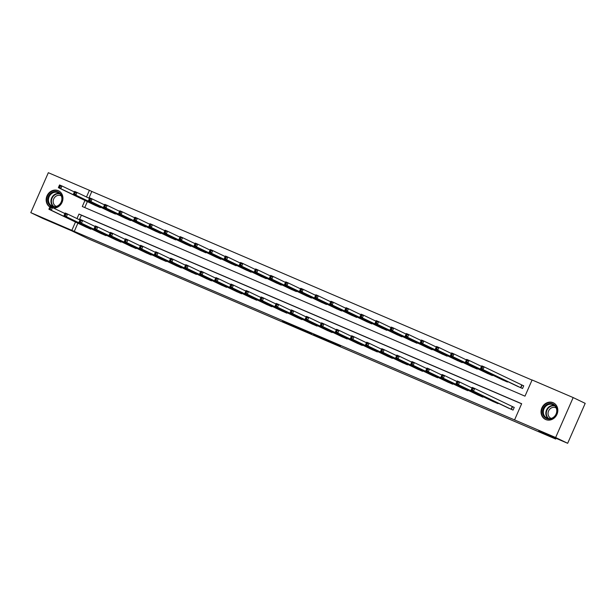 <?xml version="1.0" encoding="UTF-8"?>
<svg xmlns="http://www.w3.org/2000/svg" width="616" height="616" viewBox="0 0 616 616"><rect width="100%" height="100%" fill="white"/><g stroke="black" fill="none" stroke-linecap="round" stroke-linejoin="round"><path stroke-width="0.92" d="M328.713 341.333L340.371 346.331L330.345 341.557L319.85 337.067L328.713 341.333M49.873 206.999A9.194 8.2 115.7 0 1 47.278 195.303A9.194 8.2 115.7 0 1 58.243 190.675A9.194 8.2 115.7 0 1 58.535 190.806A9.194 8.2 115.7 0 1 62.555 201.024A9.194 8.2 115.7 0 1 53.584 208.108M553.122 402.702A9.194 8.2 115.7 0 1 553.407 402.833A9.194 8.2 115.7 0 1 556.895 414.514A9.194 8.2 115.7 0 1 545.73 419.542A9.194 8.2 115.7 0 1 545.437 419.411A9.194 8.2 115.7 0 1 541.957 407.73A9.194 8.2 115.7 0 1 553.122 402.702M282.521 321.383L297.636 328.02L282.521 321.383M84.962 200.439L82.305 206.499L524.986 396.165L532.093 379.972L573.173 397.574L585.2 403.357L567.667 443.297L538.861 430.954L555.701 439.046L88.465 238.862L71.633 230.769L42.827 218.426L30.8 212.643L48.333 172.703L89.412 190.305L86.479 196.989M567.667 443.297L555.64 437.514L514.56 419.912L521.667 403.719L78.987 214.052L77 218.58M77.893 223.185L74.282 231.4L514.56 419.912M74.282 231.4L30.8 212.643M313.937 334.996L327.142 340.663L314.06 334.704M311.796 334.103L290.575 324.532L311.819 334.065M555.701 439.046L556.025 438.307M521.621 403.827L81.389 215.207L79.402 219.735M507.291 407.538L513.059 410.094L514.245 407.399L512.674 406.729M498.182 403.164L497.982 403.634L492.215 401.078M483.106 396.704L482.898 397.174L477.13 394.617M468.029 390.244L467.821 390.713L462.054 388.157M452.952 383.783L452.745 384.253L446.977 381.697M437.876 377.323L437.668 377.793L431.901 375.236M422.792 370.863L422.584 371.332L416.816 368.776M407.715 364.403L407.507 364.872L401.74 362.316M392.638 357.942L392.43 358.412L386.663 355.856M377.562 351.482L377.354 351.952L371.587 349.395M362.478 345.022L362.277 345.491L356.51 342.935M347.401 338.561L347.193 339.031L341.426 336.475M332.324 332.101L332.116 332.571L326.349 330.014M317.248 325.641L317.04 326.11L311.272 323.554M302.171 319.18L301.963 319.65L296.196 317.094M287.087 312.72L286.879 313.19L281.112 310.633M272.01 306.26L271.802 306.73L266.035 304.173M256.934 299.8L256.726 300.269L250.958 297.713M241.857 293.339L241.649 293.809L235.882 291.252M226.78 286.879L226.573 287.349L220.805 284.792M211.696 280.419L211.488 280.888L205.721 278.332M196.619 273.958L196.412 274.428L190.644 271.872M181.543 267.498L181.335 267.968L175.568 265.411M166.466 261.038L166.258 261.507L160.491 258.951M151.382 254.577L151.174 255.047L145.407 252.491M136.305 248.117L136.097 248.587L130.33 246.03M121.229 241.657L121.021 242.126L115.254 239.57M106.152 235.196L105.944 235.666L100.177 233.11M91.076 228.736L90.868 229.206L85.1 226.65M532.047 380.08L91.815 191.46L88.881 198.144M87.364 201.594L84.754 207.546M516.77 385.947L522.537 388.504L523.716 385.809L522.152 385.139M507.661 381.574L507.453 382.043L501.686 379.487M492.584 375.113L492.377 375.583L486.609 373.026M477.508 368.653L477.3 369.123L471.533 366.566M462.431 362.193L462.223 362.662L456.456 360.106M447.347 355.732L447.139 356.202L441.372 353.646M432.27 349.272L432.062 349.742L426.295 347.185M417.194 342.812L416.986 343.281L411.218 340.725M402.117 336.351L401.909 336.821L396.142 334.265M387.033 329.891L386.833 330.361L381.065 327.804M371.956 323.431L371.748 323.9L365.981 321.344M356.88 316.971L356.672 317.44L350.904 314.884M341.803 310.51L341.595 310.98L335.828 308.423M326.726 304.05L326.519 304.52L320.751 301.963M311.642 297.59L311.434 298.059L305.667 295.503M296.565 291.129L296.358 291.599L290.59 289.043M281.489 284.669L281.281 285.139L275.514 282.582M266.412 278.209L266.204 278.678L260.437 276.122M251.336 271.748L251.128 272.218L245.361 269.662M236.251 265.288L236.044 265.758L230.276 263.201M221.175 258.828L220.967 259.298L215.2 256.741M206.098 252.368L205.89 252.837L200.123 250.281M191.022 245.907L190.814 246.377L185.046 243.82M175.937 239.447L175.729 239.917L169.962 237.36M160.861 232.987L160.653 233.456L154.886 230.9M145.784 226.526L145.576 226.996L139.809 224.44M130.708 220.066L130.5 220.536L124.732 217.979M115.631 213.606L115.423 214.075L109.656 211.519M100.547 207.145L100.339 207.615L94.571 205.059M573.173 397.574L555.64 437.514M91.815 191.46L89.412 190.305M75.483 222.03L71.879 230.245M81.389 215.207L78.987 214.052M324.848 339.655L313.467 334.403L324.848 339.655M304.396 330.83L309.771 333.164L304.396 330.83M481.011 367.744L481.974 368.16L482.451 367.082L481.481 366.666L480.557 368.545L481.743 365.842L484.153 366.882L482.975 369.577L480.557 368.545L518.302 386.694M523.7 385.847L484.153 366.882L482.451 367.082M520.967 387.834L482.975 369.577L481.974 368.16M481.743 365.842L481.481 366.666M472.503 389.751L472.973 388.673L472.01 388.257L471.533 389.335L473.496 391.168L471.078 390.136L472.264 387.433L474.682 388.473L473.496 391.168L511.496 409.424M508.824 408.285L471.078 390.136L471.533 389.335M472.973 388.673L474.682 388.473L514.221 407.438M472.01 388.257L472.264 387.433M542.557 412.535A7.962 7.099 115.7 0 1 549.318 403.603A7.962 7.099 115.7 0 1 557.057 410.087A7.962 7.099 115.7 0 1 550.304 419.019A7.962 7.099 115.7 0 1 542.557 412.535M556.764 410.295A7.369 6.568 -64.3 0 0 553.245 404.781A7.369 6.568 -64.3 0 0 546.407 405.721A7.369 6.568 -64.3 0 0 543.335 412.558A7.369 6.568 -64.3 0 0 546.862 418.064A7.369 6.568 -64.3 0 0 553.692 417.124A7.369 6.568 -64.3 0 0 556.764 410.295M551.22 418.403A5.806 5.174 115.7 0 1 550.82 418.233A5.806 5.174 115.7 0 1 548.048 413.898A5.806 5.174 115.7 0 1 550.465 408.516A5.806 5.174 115.7 0 1 555.848 407.777A5.806 5.174 115.7 0 1 556.225 407.977M554.462 403.457A9.14 8.147 -64.3 0 0 553.769 403.072A9.14 8.147 -64.3 0 0 545.291 404.242A9.14 8.147 -64.3 0 0 541.487 412.712A9.14 8.147 -64.3 0 0 545.853 419.542A9.14 8.147 -64.3 0 0 546.585 419.85M58.135 191.992A7.962 7.099 115.7 0 1 61.454 202.079A7.962 7.099 115.7 0 1 51.736 206.568A7.962 7.099 115.7 0 1 48.41 196.481A7.962 7.099 115.7 0 1 58.135 191.992M52.214 206.144A7.369 6.568 -64.3 0 0 61.153 202.11A7.369 6.568 -64.3 0 0 58.366 192.754A7.369 6.568 -64.3 0 0 58.135 192.646A7.369 6.568 -64.3 0 0 49.188 196.681A7.369 6.568 -64.3 0 0 51.983 206.037A7.369 6.568 -64.3 0 0 52.214 206.144M56.341 206.375A5.806 5.174 115.7 0 1 56.125 206.283A5.806 5.174 115.7 0 1 55.948 206.206A5.806 5.174 115.7 0 1 53.746 198.837A5.806 5.174 115.7 0 1 60.792 195.665A5.806 5.174 115.7 0 1 60.969 195.742A5.806 5.174 115.7 0 1 61.346 195.95M59.59 191.43A9.14 8.147 -64.3 0 0 58.89 191.045A9.14 8.147 -64.3 0 0 58.605 190.914A9.14 8.147 -64.3 0 0 47.825 195.295A9.14 8.147 -64.3 0 0 49.919 206.891M465.935 361.284L466.897 361.7L467.375 360.622L466.404 360.206L465.473 362.085L466.659 359.39L469.076 360.422L467.89 363.117L465.473 362.085L503.218 380.234M481.496 366.389L469.076 360.422L467.375 360.622M505.89 381.373L467.89 363.117L466.897 361.7M466.659 359.39L466.404 360.206M450.85 354.824L451.821 355.24L452.29 354.161L451.328 353.746L450.396 355.625L451.582 352.93L454 353.961L452.814 356.656L450.396 355.625L488.142 373.773M466.42 359.929L454 353.961L452.29 354.161M490.813 374.913L452.814 356.656L451.821 355.24M451.582 352.93L451.328 353.746M457.418 383.291L457.896 382.213L456.926 381.797L456.456 382.875L458.42 384.707L456.002 383.676L457.188 380.973L459.598 382.012L458.42 384.707L496.411 402.964M493.747 401.825L456.002 383.676L456.456 382.875M457.896 382.213L459.598 382.012L472.025 387.98M456.926 381.797L457.188 380.973M442.342 376.83L442.819 375.752L441.849 375.337L441.379 376.415L443.335 378.247L440.917 377.215L442.103 374.513L444.521 375.552L443.335 378.247L481.335 396.504M478.663 395.364L440.917 377.215L441.379 376.415M442.819 375.752L444.521 375.552L456.941 381.52M441.849 375.337L442.103 374.513M435.774 348.363L436.744 348.779L437.214 347.701L436.251 347.285L435.32 349.164L436.505 346.469L438.923 347.501L437.737 350.196L435.32 349.164L473.065 367.313M451.343 353.469L438.923 347.501L437.214 347.701M475.737 368.453L437.737 350.196L436.744 348.779M436.505 346.469L436.251 347.285M420.697 341.903L421.66 342.319L422.137 341.241L421.167 340.825L420.243 342.704L421.429 340.009L423.839 341.041L422.661 343.736L420.243 342.704L457.988 360.853M436.267 347.008L423.839 341.041L422.137 341.241M460.653 361.992L422.661 343.736L421.66 342.319M421.429 340.009L421.167 340.825M405.621 335.443L406.583 335.859L407.06 334.781L406.09 334.365L405.166 336.244L406.344 333.549L408.762 334.58L407.576 337.275L405.166 336.244L442.904 354.392M421.19 340.548L408.762 334.58L407.06 334.781M445.576 355.532L407.576 337.275L406.583 335.859M406.344 333.549L406.09 334.365M427.265 370.37L427.735 369.292L426.773 368.876L426.295 369.954L428.259 371.787L425.841 370.755L427.027 368.052L429.444 369.092L428.259 371.787L466.258 390.043M463.586 388.904L425.841 370.755L426.295 369.954M427.735 369.292L429.444 369.092L441.865 375.059M426.773 368.876L427.027 368.052M412.189 363.91L412.658 362.832L411.696 362.416L411.218 363.494L413.182 365.327L410.764 364.295L411.95 361.592L414.368 362.632L413.182 365.327L451.182 383.583M448.51 382.444L410.764 364.295L411.218 363.494M412.658 362.832L414.368 362.632L426.788 368.599M411.696 362.416L411.95 361.592M397.104 357.449L397.582 356.371L396.612 355.956L396.142 357.034L398.105 358.866L395.688 357.834L396.873 355.132L399.283 356.171L398.105 358.866L436.097 377.123M433.433 375.983L395.688 357.834L396.142 357.034M397.582 356.371L399.283 356.171L411.711 362.139M396.612 355.956L396.873 355.132M382.028 350.989L382.505 349.911L381.535 349.495L381.065 350.573L383.021 352.406L380.611 351.374L381.789 348.671L384.207 349.711L383.021 352.406L421.021 370.663M418.349 369.523L380.611 351.374L381.065 350.573M382.505 349.911L384.207 349.711L396.635 355.678M381.535 349.495L381.789 348.671M366.951 344.529L367.429 343.451L366.458 343.035L365.981 344.113L367.945 345.946L365.527 344.914L366.713 342.211L369.13 343.251L367.945 345.946L405.944 364.202M403.272 363.063L365.527 344.914L365.981 344.113M367.429 343.451L369.13 343.251L381.55 349.218M366.458 343.035L366.713 342.211M351.875 338.069L352.344 336.99L351.382 336.575L350.904 337.653L352.868 339.485L350.45 338.454L351.636 335.751L354.054 336.79L352.868 339.485L390.867 357.742M388.195 356.602L350.45 338.454L350.904 337.653M352.344 336.99L354.054 336.79L366.474 342.758M351.382 336.575L351.636 335.751M336.798 331.608L337.268 330.53L336.305 330.114L335.828 331.192L337.791 333.025L335.374 331.993L336.559 329.291L338.977 330.33L337.791 333.025L375.791 351.282M373.119 350.142L335.374 331.993L335.828 331.192M337.268 330.53L338.977 330.33L351.397 336.298M336.305 330.114L336.559 329.291M321.714 325.148L322.191 324.07L321.221 323.654L320.751 324.732L322.715 326.565L320.297 325.533L321.483 322.83L323.893 323.87L322.715 326.565L360.707 344.821M358.042 343.682L320.297 325.533L320.751 324.732M322.191 324.07L323.893 323.87L336.321 329.837M321.221 323.654L321.483 322.83M306.637 318.688L307.115 317.61L306.144 317.194L305.675 318.272L307.63 320.104L305.213 319.073L306.398 316.37L308.816 317.409L307.63 320.104L345.63 338.361M342.958 337.221L305.213 319.073L305.675 318.272M307.115 317.61L308.816 317.409L321.236 323.377M306.144 317.194L306.398 316.37M291.56 312.227L292.03 311.149L291.068 310.733L290.59 311.812L292.554 313.644L290.136 312.612L291.322 309.91L293.74 310.949L292.554 313.644L330.553 331.901M327.881 330.761L290.136 312.612L290.59 311.812M292.03 311.149L293.74 310.949L306.16 316.917M291.068 310.733L291.322 309.91M276.484 305.767L276.954 304.689L275.991 304.273L275.514 305.351L277.477 307.184L275.059 306.152L276.245 303.449L278.663 304.489L277.477 307.184L315.477 325.44M312.805 324.301L275.059 306.152L275.514 305.351M276.954 304.689L278.663 304.489L291.083 310.456M275.991 304.273L276.245 303.449M261.4 299.307L261.877 298.229L260.907 297.813L260.437 298.891L262.401 300.724L259.983 299.692L261.169 296.989L263.586 298.029L262.401 300.724L300.392 318.98M297.728 317.841L259.983 299.692L260.437 298.891M261.877 298.229L263.586 298.029L276.007 303.996M260.907 297.813L261.169 296.989M246.323 292.846L246.8 291.768L245.83 291.353L245.361 292.431L247.316 294.263L244.906 293.231L246.084 290.529L248.502 291.568L247.316 294.263L285.316 312.52M282.644 311.38L244.906 293.231L245.361 292.431M246.8 291.768L248.502 291.568L260.93 297.536M245.83 291.353L246.084 290.529M231.246 286.386L231.724 285.308L230.754 284.892L230.276 285.97L232.24 287.803L229.822 286.771L231.008 284.068L233.425 285.108L232.24 287.803L270.239 306.06M267.567 304.92L229.822 286.771L230.276 285.97M231.724 285.308L233.425 285.108L245.846 291.075M230.754 284.892L231.008 284.068M216.17 279.926L216.64 278.848L215.677 278.432L215.2 279.51L217.163 281.343L214.745 280.311L215.931 277.608L218.349 278.648L217.163 281.343L255.163 299.599M252.491 298.46L214.745 280.311L215.2 279.51M216.64 278.848L218.349 278.648L230.769 284.615M215.677 278.432L215.931 277.608M201.093 273.465L201.563 272.387L200.6 271.972L200.123 273.05L202.087 274.882L199.669 273.851L200.855 271.148L203.272 272.187L202.087 274.882L240.086 293.139M237.414 291.999L199.669 273.851L200.123 273.05M201.563 272.387L203.272 272.187L215.692 278.155M200.6 271.972L200.855 271.148M186.009 267.005L186.486 265.927L185.516 265.511L185.046 266.589L187.01 268.422L184.592 267.39L185.778 264.688L188.188 265.727L187.01 268.422L225.002 286.679M222.338 285.539L184.592 267.39L185.046 266.589M186.486 265.927L188.188 265.727L200.616 271.695M185.516 265.511L185.778 264.688M170.932 260.545L171.41 259.467L170.44 259.051L169.97 260.129L171.926 261.962L169.516 260.93L170.694 258.227L173.111 259.267L171.926 261.962L209.925 280.218M207.253 279.079L169.516 260.93L169.97 260.129M171.41 259.467L173.111 259.267L185.531 265.234M170.44 259.051L170.694 258.227M155.856 254.085L156.325 253.007L155.363 252.591L154.886 253.669L156.849 255.501L154.431 254.47L155.617 251.767L158.035 252.806L156.849 255.501L194.849 273.758M192.177 272.619L154.431 254.47L154.886 253.669M156.325 253.007L158.035 252.806L170.455 258.774M155.363 252.591L155.617 251.767M390.536 328.983L391.507 329.398L391.984 328.32L391.014 327.905L390.082 329.783L391.268 327.088L393.686 328.12L392.5 330.815L390.082 329.783L427.827 347.932M406.106 334.088L393.686 328.12L391.984 328.32M430.499 349.072L392.5 330.815L391.507 329.398M391.268 327.088L391.014 327.905M375.46 322.522L376.43 322.938L376.9 321.86L375.937 321.444L375.005 323.323L376.191 320.628L378.609 321.66L377.423 324.355L375.005 323.323L412.751 341.472M391.029 327.627L378.609 321.66L376.9 321.86M415.423 342.611L377.423 324.355L376.43 322.938M376.191 320.628L375.937 321.444M360.383 316.062L361.353 316.478L361.823 315.4L360.861 314.984L359.929 316.863L361.115 314.168L363.532 315.2L362.347 317.895L359.929 316.863L397.674 335.012M375.952 321.167L363.532 315.2L361.823 315.4M400.346 336.151L362.347 317.895L361.353 316.478M361.115 314.168L360.861 314.984M345.306 309.602L346.269 310.017L346.746 308.939L345.776 308.524L344.852 310.402L346.038 307.707L348.448 308.739L347.27 311.434L344.852 310.402L382.598 328.551M360.876 314.707L348.448 308.739L346.746 308.939M385.262 329.691L347.27 311.434L346.269 310.017M346.038 307.707L345.776 308.524M330.23 303.141L331.192 303.557L331.67 302.479L330.7 302.063L329.776 303.942L330.954 301.247L333.372 302.279L332.186 304.974L329.776 303.942L367.513 322.091M345.792 308.246L333.372 302.279L331.67 302.479M370.185 323.231L332.186 304.974L331.192 303.557M330.954 301.247L330.7 302.063M315.146 296.681L316.116 297.097L316.585 296.019L315.623 295.603L314.691 297.482L315.877 294.787L318.295 295.819L317.109 298.514L314.691 297.482L352.437 315.631M330.715 301.786L318.295 295.819L316.585 296.019M355.109 316.77L317.109 298.514L316.116 297.097M315.877 294.787L315.623 295.603M300.069 290.221L301.039 290.637L301.509 289.559L300.546 289.143L299.615 291.022L300.8 288.327L303.218 289.358L302.033 292.053L299.615 291.022L337.36 309.17M315.638 295.326L303.218 289.358L301.509 289.559M340.032 310.31L302.033 292.053L301.039 290.637M300.8 288.327L300.546 289.143M284.992 283.76L285.955 284.176L286.432 283.098L285.462 282.682L284.538 284.561L285.724 281.866L288.142 282.898L286.956 285.593L284.538 284.561L322.284 302.71M300.562 288.865L288.142 282.898L286.432 283.098M324.948 303.85L286.956 285.593L285.955 284.176M285.724 281.866L285.462 282.682M269.916 277.3L270.878 277.716L271.356 276.638L270.385 276.222L269.462 278.101L270.64 275.406L273.057 276.438L271.872 279.133L269.462 278.101L307.199 296.25M285.485 282.405L273.057 276.438L271.356 276.638M309.871 297.389L271.872 279.133L270.878 277.716M270.64 275.406L270.385 276.222M254.832 270.84L255.802 271.256L256.279 270.178L255.309 269.762L254.377 271.641L255.563 268.946L257.981 269.977L256.795 272.672L254.377 271.641L292.123 289.79M270.401 275.945L257.981 269.977L256.279 270.178M294.795 290.929L256.795 272.672L255.802 271.256M255.563 268.946L255.309 269.762M239.755 264.38L240.725 264.795L241.195 263.717L240.232 263.301L239.301 265.18L240.486 262.485L242.904 263.517L241.718 266.212L239.301 265.18L277.046 283.329M255.324 269.485L242.904 263.517L241.195 263.717M279.718 284.469L241.718 266.212L240.725 264.795M240.486 262.485L240.232 263.301M224.678 257.919L225.649 258.335L226.118 257.257L225.156 256.841L224.224 258.72L225.41 256.025L227.828 257.057L226.642 259.752L224.224 258.72L261.969 276.869M240.248 263.024L227.828 257.057L226.118 257.257M264.641 278.009L226.642 259.752L225.649 258.335M225.41 256.025L225.156 256.841M209.602 251.459L210.564 251.875L211.042 250.797L210.071 250.381L209.147 252.26L210.333 249.565L212.743 250.596L211.565 253.291L209.147 252.26L246.893 270.409M225.171 256.564L212.743 250.596L211.042 250.797M249.557 271.548L211.565 253.291L210.564 251.875M210.333 249.565L210.071 250.381M194.525 244.999L195.488 245.414L195.965 244.336L194.995 243.921L194.071 245.799L195.249 243.104L197.667 244.136L196.481 246.831L194.071 245.799L231.809 263.948M210.095 250.104L197.667 244.136L195.965 244.336M234.48 265.088L196.481 246.831L195.488 245.414M195.249 243.104L194.995 243.921M179.441 238.538L180.411 238.954L180.881 237.876L179.918 237.46L178.987 239.339L180.172 236.644L182.59 237.676L181.404 240.371L178.987 239.339L216.732 257.488M195.01 243.643L182.59 237.676L180.881 237.876M219.404 258.628L181.404 240.371L180.411 238.954M180.172 236.644L179.918 237.46M164.364 232.078L165.334 232.494L165.804 231.416L164.842 231L163.91 232.879L165.096 230.184L167.514 231.216L166.328 233.911L163.91 232.879L201.655 251.028M179.934 237.183L167.514 231.216L165.804 231.416M204.327 252.167L166.328 233.911L165.334 232.494M165.096 230.184L164.842 231M149.288 225.618L150.25 226.034L150.727 224.956L149.765 224.54L148.833 226.419L150.019 223.724L152.437 224.755L151.251 227.45L148.833 226.419L186.579 244.567M164.857 230.723L152.437 224.755L150.727 224.956M189.251 245.707L151.251 227.45L150.25 226.034M150.019 223.724L149.765 224.54M134.211 219.157L135.174 219.573L135.651 218.495L134.681 218.079L133.757 219.958L134.942 217.263L137.353 218.295L136.167 220.99L133.757 219.958L171.502 238.107M149.78 224.263L137.353 218.295L135.651 218.495M174.166 239.247L136.167 220.99L135.174 219.573M134.942 217.263L134.681 218.079M140.779 247.624L141.249 246.546L140.286 246.13L139.809 247.209L141.772 249.041L139.355 248.009L140.54 245.307L142.958 246.346L141.772 249.041L179.772 267.298M177.1 266.158L139.355 248.009L139.809 247.209M141.249 246.546L142.958 246.346L155.378 252.314M140.286 246.13L140.54 245.307M125.695 241.164L126.172 240.086L125.202 239.67L124.732 240.748L126.696 242.581L124.278 241.549L125.464 238.846L127.882 239.886L126.696 242.581L164.695 260.838M162.023 259.698L124.278 241.549L124.732 240.748M126.172 240.086L127.882 239.886L140.302 245.853M125.202 239.67L125.464 238.846M119.134 212.697L120.097 213.113L120.574 212.035L119.604 211.619L118.672 213.498L119.858 210.803L122.276 211.835L121.09 214.53L118.672 213.498L156.418 231.647M134.696 217.802L122.276 211.835L120.574 212.035M159.09 232.786L121.09 214.53L120.097 213.113M119.858 210.803L119.604 211.619M110.618 234.704L111.096 233.626L110.125 233.21L109.656 234.288L111.611 236.12L109.201 235.089L110.387 232.386L112.797 233.425L111.611 236.12L149.611 254.377M146.947 253.238L109.201 235.089L109.656 234.288M111.096 233.626L112.797 233.425L125.225 239.393M110.125 233.21L110.387 232.386M104.05 206.237L105.02 206.653L105.49 205.575L104.528 205.159L103.596 207.038L104.782 204.343L107.199 205.374L106.014 208.069L103.596 207.038L141.341 225.186M119.62 211.342L107.199 205.374L105.49 205.575M144.013 226.326L106.014 208.069L105.02 206.653M104.782 204.343L104.528 205.159M95.542 228.243L96.019 227.165L95.049 226.75L94.579 227.828L96.535 229.66L94.117 228.628L95.303 225.926L97.721 226.965L96.535 229.66L134.534 247.917M131.863 246.777L94.117 228.628L94.579 227.828M96.019 227.165L97.721 226.965L110.141 232.933M95.049 226.75L95.303 225.926M88.974 199.776L89.944 200.192L90.413 199.114L89.451 198.699L88.519 200.577L89.705 197.882L92.123 198.914L90.937 201.609L88.519 200.577L126.265 218.726M104.543 204.882L92.123 198.914L90.413 199.114M128.936 219.866L90.937 201.609L89.944 200.192M89.705 197.882L89.451 198.699M80.465 221.783L80.935 220.705L79.972 220.289L79.495 221.367L81.458 223.2L79.041 222.168L80.226 219.465L82.644 220.505L81.458 223.2L119.458 241.457M116.786 240.317L79.041 222.168L79.495 221.367M80.935 220.705L82.644 220.505L95.064 226.472M79.972 220.289L80.226 219.465M73.897 193.316L74.859 193.732L75.337 192.654L74.367 192.238L73.443 194.117L74.628 191.422L77.038 192.454L75.86 195.149L73.443 194.117L111.188 212.266M89.466 198.421L77.038 192.454L75.337 192.654M113.852 213.405L75.86 195.149L74.859 193.732M74.628 191.422L74.367 192.238M65.388 215.323L65.858 214.245L64.896 213.829L64.418 214.907L66.382 216.74L63.964 215.708L65.15 213.005L67.567 214.045L66.382 216.74L104.381 234.996M101.709 233.857L63.964 215.708L64.418 214.907M65.858 214.245L67.567 214.045L79.988 220.012M64.896 213.829L65.15 213.005M58.82 186.856L59.783 187.272L60.26 186.194L59.29 185.778L58.366 187.657L59.544 184.962L61.962 185.994L60.776 188.689L58.366 187.657L96.104 205.806M74.39 191.961L61.962 185.994L60.26 186.194M98.776 206.945L60.776 188.689L59.783 187.272M59.544 184.962L59.29 185.778M50.304 208.863L50.782 207.785L49.811 207.369L49.342 208.447L51.305 210.279L48.887 209.248L50.073 206.545L52.483 207.584L51.305 210.279L89.297 228.536M86.633 227.396L48.887 209.248L49.342 208.447M50.782 207.785L52.483 207.584L64.911 213.552M49.811 207.369L50.073 206.545M522.029 385.077L520.843 387.78M521.775 384.962L520.589 387.664M511.118 409.255L512.296 406.552M511.365 409.37L512.55 406.668M548.186 418.518A7.369 6.568 115.7 0 1 545.845 413.76A7.369 6.568 115.7 0 1 554.423 405.536M554.877 405.952A7.13 6.353 -64.3 0 0 546.3 413.837A7.13 6.353 -64.3 0 0 548.794 418.618M53.307 206.491A7.369 6.568 115.7 0 1 51.759 197.751A7.369 6.568 115.7 0 1 59.544 193.509M59.998 193.917A7.13 6.353 -64.3 0 0 52.191 197.959A7.13 6.353 -64.3 0 0 53.915 206.583M505.998 380.773L505.767 381.319M505.751 380.657L505.513 381.204M490.921 374.312L490.683 374.859M490.675 374.197L490.436 374.744M496.034 402.795L496.273 402.248M496.288 402.91L496.527 402.363M480.957 396.334L481.196 395.788M481.212 396.45L481.442 395.903M475.845 367.852L475.606 368.399M475.598 367.737L475.36 368.283M460.768 361.392L460.529 361.939M460.522 361.276L460.275 361.823M445.691 354.931L445.453 355.478M445.437 354.816L445.199 355.363M465.881 389.874L466.12 389.327M466.127 389.99L466.366 389.443M450.804 383.414L451.043 382.867M451.051 383.529L451.289 382.983M435.72 376.954L435.966 376.407M435.974 377.069L436.213 376.522M420.643 370.493L420.882 369.947M420.897 370.609L421.136 370.062M405.567 364.033L405.805 363.486M405.813 364.148L406.052 363.602M390.49 357.573L390.729 357.026M390.736 357.688L390.975 357.141M375.413 351.112L375.652 350.566M375.66 351.228L375.899 350.681M360.329 344.652L360.568 344.105M360.583 344.767L360.822 344.221M345.253 338.192L345.491 337.645M345.507 338.307L345.738 337.76M330.176 331.731L330.415 331.185M330.422 331.847L330.661 331.3M315.099 325.271L315.338 324.724M315.346 325.387L315.585 324.84M300.023 318.811L300.262 318.264M300.269 318.926L300.508 318.38M284.939 312.351L285.177 311.804M285.193 312.466L285.431 311.919M269.862 305.89L270.101 305.344M270.108 306.006L270.347 305.459M254.785 299.43L255.024 298.883M255.032 299.545L255.27 298.999M239.709 292.97L239.947 292.423M239.955 293.085L240.194 292.538M224.624 286.509L224.871 285.963M224.879 286.625L225.117 286.078M209.548 280.049L209.786 279.502M209.802 280.165L210.041 279.618M194.471 273.589L194.71 273.042M194.718 273.704L194.956 273.158M430.607 348.471L430.368 349.018M430.361 348.356L430.122 348.902M415.531 342.011L415.292 342.558M415.284 341.895L415.045 342.442M400.454 335.551L400.215 336.097M400.207 335.435L399.969 335.982M385.377 329.09L385.139 329.637M385.123 328.975L384.885 329.522M370.301 322.63L370.062 323.177M370.047 322.514L369.808 323.061M355.216 316.17L354.978 316.716M354.97 316.054L354.731 316.601M340.14 309.709L339.901 310.256M339.893 309.594L339.655 310.141M325.063 303.249L324.825 303.796M324.817 303.134L324.578 303.68M309.987 296.789L309.748 297.335M309.733 296.673L309.494 297.22M294.902 290.329L294.664 290.875M294.656 290.213L294.417 290.76M279.826 283.868L279.587 284.415M279.579 283.753L279.341 284.299M264.749 277.408L264.51 277.955M264.503 277.292L264.264 277.839M249.673 270.948L249.434 271.494M249.426 270.832L249.18 271.379M234.596 264.487L234.357 265.034M234.342 264.372L234.103 264.918M219.512 258.027L219.273 258.574M219.265 257.911L219.026 258.458M204.435 251.567L204.196 252.113M204.189 251.451L203.95 251.998M189.358 245.106L189.12 245.653M189.112 244.991L188.873 245.538M174.282 238.646L174.043 239.193M174.028 238.531L173.789 239.077M179.395 267.128L179.633 266.582M179.641 267.244L179.88 266.697M164.318 260.668L164.557 260.121M164.564 260.784L164.803 260.237M159.197 232.186L158.966 232.733M158.951 232.07L158.712 232.617M149.234 254.208L149.472 253.661M149.488 254.323L149.726 253.777M144.121 225.725L143.882 226.272M143.875 225.61L143.636 226.157M134.157 247.748L134.396 247.201M134.411 247.863L134.642 247.316M129.044 219.265L128.806 219.812M128.798 219.15L128.559 219.696M119.081 241.287L119.319 240.74M119.327 241.403L119.566 240.856M113.968 212.805L113.729 213.352M113.721 212.689L113.475 213.236M104.004 234.827L104.243 234.28M104.25 234.942L104.489 234.396M98.891 206.345L98.652 206.891M98.637 206.229L98.398 206.776M88.92 228.367L89.166 227.82M89.174 228.482L89.412 227.935M545.853 419.542L546.3 419.765M553.769 403.072L554.215 403.288M58.89 191.045L59.344 191.26"/></g></svg>
